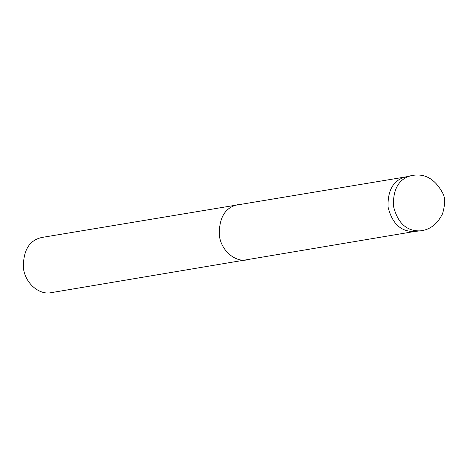 <?xml version="1.0" encoding="UTF-8"?>
<svg xmlns="http://www.w3.org/2000/svg" width="468" height="468" viewBox="0 0 468 468"><rect width="100%" height="100%" fill="white"/><g stroke="black" fill="none" stroke-linecap="round" stroke-linejoin="round"><path stroke-width="0.7" d="M412.033 175.518L410.869 175.746C398.789 179.069 392.98 189.171 393.436 206.06C397.584 222.932 406.47 231.21 420.094 230.882L421.27 230.718C430.355 229.484 437.428 223.868 442.488 213.876C445.15 204.925 445.337 198.227 443.032 193.775C435.404 179.174 425.073 173.09 412.033 175.518M410.869 175.746L405.265 177.039C393.336 180.32 387.598 190.295 388.048 206.973C392.149 223.64 400.924 231.806 414.373 231.484L420.094 230.882M405.855 176.904L42.009 237.434C29.326 240.16 23.125 250.321 23.4 267.912C25.173 283.918 39.833 295.308 51.246 292.64L414.976 231.42M237.908 204.651C225.219 207.382 219.018 217.538 219.299 235.129C221.071 251.135 235.726 262.53 247.145 259.857"/></g></svg>
